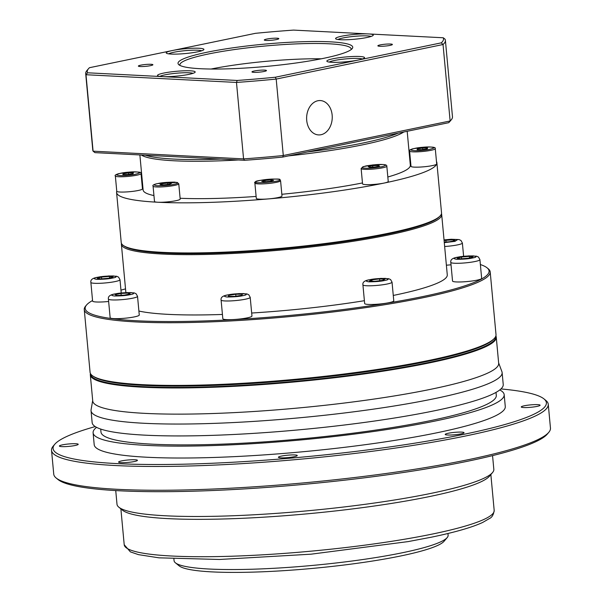 <?xml version="1.0" encoding="UTF-8"?>
<svg xmlns="http://www.w3.org/2000/svg" width="602" height="602" viewBox="0 0 602 602"><rect width="100%" height="100%" fill="white"/><g stroke="black" fill="none" stroke-linecap="round" stroke-linejoin="round"><path stroke-width="0.9" d="M480.373 264.549A202.814 25.841 174.7 0 1 487.093 267.837L488.207 268.748A203.845 25.976 174.7 0 1 490.194 271.908L496.01 334.599A203.845 25.976 174.7 0 1 493.956 338.813L493.015 339.739A202.814 25.841 174.7 0 1 428.383 361.208A202.814 25.841 174.7 0 1 226.698 384.851A202.814 25.841 174.7 0 1 93.957 376.754L92.866 376.017A203.845 25.976 174.7 0 1 90.074 372.254L84.257 309.571A203.845 25.976 174.7 0 1 85.627 306.087L86.553 304.996A202.814 25.841 174.7 0 1 92.557 300.526M493.956 338.813A203.845 25.976 174.7 0 1 428.993 360.395A203.845 25.976 174.7 0 1 226.277 384.151A203.845 25.976 174.7 0 1 92.866 376.017M490.194 271.908A203.845 25.976 174.7 0 1 423.183 297.704A203.845 25.976 174.7 0 1 205.839 322.062A203.845 25.976 174.7 0 1 84.257 309.571M487.093 267.837A202.814 25.841 174.7 0 1 422.393 296.651A202.814 25.841 174.7 0 1 194.416 321.235A202.814 25.841 174.7 0 1 86.553 304.996M120.957 290.134A202.814 25.841 174.7 0 1 125.525 288.9M108.638 301.474A14.621 1.866 174.7 0 1 92.61 301.098L90.872 282.413A14.621 1.866 174.7 0 0 99.593 283.309A14.621 1.866 174.7 0 0 115.185 281.563A14.621 1.866 174.7 0 0 119.994 279.712L118.556 277.131L116.637 276.258L108.864 275.942L97.276 277.311C92.505 278.132 90.368 279.832 90.872 282.413M451.026 264.797A14.621 1.866 174.7 0 1 446.383 265.181M479.922 259.65L481.653 278.342A14.621 1.866 174.7 0 1 476.844 280.193A14.621 1.866 174.7 0 1 461.26 281.939A14.621 1.866 174.7 0 1 452.538 281.044L450.8 262.352A14.621 1.866 174.7 0 0 459.522 263.255A14.621 1.866 174.7 0 0 475.113 261.501A14.621 1.866 174.7 0 0 479.922 259.65L478.485 257.069L476.566 256.196L468.792 255.888L457.204 257.25C452.433 258.077 450.304 259.778 450.8 262.352M392.037 282.15L393.776 300.842A14.621 1.866 174.7 0 1 388.967 302.693A14.621 1.866 174.7 0 1 373.375 304.439A14.621 1.866 174.7 0 1 364.654 303.543L362.923 284.851A14.621 1.866 174.7 0 0 371.645 285.754A14.621 1.866 174.7 0 0 387.229 284.001A14.621 1.866 174.7 0 0 392.037 282.15L390.6 279.569L388.681 278.696L380.908 278.387L369.327 279.757C364.549 280.577 362.419 282.278 362.923 284.851M250.214 297.35L251.952 316.035A14.621 1.866 174.7 0 1 247.144 317.886A14.621 1.866 174.7 0 1 231.552 319.632A14.621 1.866 174.7 0 1 222.83 318.736L221.1 300.052A14.621 1.866 174.7 0 0 229.821 300.947A14.621 1.866 174.7 0 0 245.413 299.202A14.621 1.866 174.7 0 0 250.214 297.35L248.776 294.762L246.858 293.896L239.084 293.58L227.503 294.95C222.732 295.77 220.595 297.471 221.1 300.052M137.534 296.334L139.265 315.027A14.621 1.866 174.7 0 1 134.457 316.878A14.621 1.866 174.7 0 1 118.865 318.624A14.621 1.866 174.7 0 1 110.143 317.728L108.413 299.036A14.621 1.866 174.7 0 0 117.134 299.931A14.621 1.866 174.7 0 0 132.726 298.186A14.621 1.866 174.7 0 0 137.534 296.334L136.09 293.753L134.171 292.881L126.405 292.572L114.816 293.934C110.046 294.762 107.909 296.462 108.413 299.036M441.469 213.718A160.839 20.498 174.7 0 1 441.687 214.553L447.278 274.866A160.839 20.498 174.7 0 1 394.4 295.213A160.839 20.498 174.7 0 1 393.272 295.447M364.391 300.699A160.839 20.498 174.7 0 1 251.674 313.025M222.431 314.455A160.839 20.498 174.7 0 1 138.896 311.038M441.687 214.553A160.839 20.498 174.7 0 1 388.809 234.908A160.839 20.498 174.7 0 1 217.322 254.127A160.839 20.498 174.7 0 1 121.386 244.269A160.839 20.498 174.7 0 1 121.446 243.404M436.473 161.532A160.839 20.498 174.7 0 1 436.879 162.736L441.529 212.852A160.839 20.498 174.7 0 1 439.904 216.178L438.971 217.104A159.808 20.363 174.7 0 1 388.042 234.02A159.808 20.363 174.7 0 1 229.121 252.652A159.808 20.363 174.7 0 1 124.531 246.271L123.433 245.541A160.839 20.498 174.7 0 1 121.228 242.568L116.577 192.452A160.839 20.498 174.7 0 1 116.758 191.188M439.904 216.178A160.839 20.498 174.7 0 1 388.651 233.207A160.839 20.498 174.7 0 1 228.7 251.952A160.839 20.498 174.7 0 1 123.433 245.541M436.879 162.736A160.839 20.498 174.7 0 1 436.676 164.06A160.839 20.498 174.7 0 1 384.001 183.091A12.898 1.64 -5.3 0 0 388.245 181.458L386.823 166.167A12.898 1.64 174.7 0 1 382.586 167.8A12.898 1.64 174.7 0 1 364.436 169.335A12.898 1.64 174.7 0 1 361.132 168.552L362.547 183.843A12.898 1.64 -5.3 0 0 370.245 184.633A12.898 1.64 -5.3 0 0 384.001 183.091A160.839 20.498 174.7 0 1 268.484 198.901A160.839 20.498 174.7 0 1 157.799 202.234A160.839 20.498 174.7 0 1 116.577 192.452M141.53 178.899A160.839 20.498 174.7 0 1 142.087 178.734M157.799 202.234A12.898 1.64 -5.3 0 0 175.942 200.699A12.898 1.64 -5.3 0 0 180.186 199.066L178.764 183.776A12.898 1.64 174.7 0 1 174.527 185.408A12.898 1.64 174.7 0 1 160.772 186.951A12.898 1.64 174.7 0 1 153.074 186.161L154.496 201.452A12.898 1.64 -5.3 0 0 157.799 202.234M268.484 198.901A12.898 1.64 -5.3 0 0 277.755 197.637A12.898 1.64 -5.3 0 0 281.992 196.004L280.577 180.713A12.898 1.64 174.7 0 1 280.562 180.818A12.898 1.64 174.7 0 1 276.333 182.346A12.898 1.64 174.7 0 1 262.577 183.888A12.898 1.64 174.7 0 1 254.879 183.098L256.301 198.382A12.898 1.64 -5.3 0 0 268.484 198.901M409.586 151.049L411 166.34A12.898 1.64 -5.3 0 0 418.699 167.13A12.898 1.64 -5.3 0 0 432.454 165.588A12.898 1.64 -5.3 0 0 436.676 164.06A12.898 1.64 -5.3 0 0 436.698 163.955L435.276 148.664A12.898 1.64 174.7 0 1 431.032 150.297A12.898 1.64 174.7 0 1 421.769 151.569A12.898 1.64 174.7 0 1 409.586 151.049C408.773 150.492 409.879 149.732 412.889 148.762L422.95 147.257C428.556 146.7 432.289 146.896 434.14 147.836C431.408 149.168 427.269 150.026 421.724 150.41C416.11 150.974 412.378 150.778 410.534 149.838C413.258 148.506 417.397 147.648 422.943 147.264C434.659 146.512 435.69 147.701 435.276 148.664M139.875 154.94L143.125 189.991A134.178 17.097 -5.3 0 0 153.946 195.567M180.111 198.269A134.178 17.097 -5.3 0 0 256.121 196.44M281.834 194.288A134.178 17.097 -5.3 0 0 362.464 182.94M116.765 191.24A12.898 1.64 -5.3 0 0 124.463 192.03A12.898 1.64 -5.3 0 0 138.219 190.488A12.898 1.64 -5.3 0 0 142.456 188.855L141.041 173.564A12.898 1.64 174.7 0 1 136.797 175.197A12.898 1.64 174.7 0 1 127.534 176.461A12.898 1.64 174.7 0 1 115.343 175.95L116.765 191.24M101.52 277.086L97.215 278.335L100.812 278.914L108.714 278.244L113.018 276.995L109.421 276.416L101.52 277.086L101.685 278.839M444.238 242.072L449.16 241.823L455.037 240.604L453.381 239.762L444.095 240.507M468.642 258.183L472.946 256.941L469.349 256.362L461.448 257.031L457.144 258.273L460.741 258.852L468.642 258.183M374.73 281.3L382.466 280.382L384.904 279.185L379.606 278.914L371.863 279.832L369.425 281.021L374.73 281.3M228.293 296.41L234.938 296.357L241.981 295.251L242.388 294.197L235.751 294.25L228.7 295.356L228.293 296.41M115.132 294.664L116.78 295.507L124.305 295.13L130.183 293.919L128.535 293.076L121.002 293.445L115.132 294.664M109.421 276.416L109.564 277.996M446.029 241.981L445.856 240.138M453.381 239.762L453.494 240.928M469.5 257.934L469.349 256.362M461.448 257.031L461.614 258.777M371.863 279.832L371.991 281.157M379.606 278.914L379.772 280.698M228.7 295.356L228.798 296.402M235.751 294.25L235.931 296.199M121.002 293.445L121.175 295.289M128.535 293.076L128.64 294.235M409.285 153.946A160.839 20.498 174.7 0 1 409.857 154.007M387.831 176.996A134.178 17.097 -5.3 0 0 410.331 165.204L407.185 131.296M161.855 183.745L167.657 183.053L171.63 183.256L169.802 184.152L164 184.837L160.027 184.633L161.855 183.745L161.946 184.731M261.712 181.383L264.933 180.45L270.862 179.953L273.564 180.382L270.336 181.315L264.406 181.819L261.712 181.383M369.477 167.251L368.236 166.619L372.646 165.708L378.289 165.43L379.531 166.062L375.121 166.972L369.477 167.251M422.032 149.627L417.051 149.665L417.359 148.875L422.642 148.047L427.623 148.009L427.315 148.799L422.032 149.627M128.407 172.947L133.381 172.909L133.08 173.7L127.79 174.527L122.816 174.565L123.117 173.775L128.407 172.947L128.542 174.407M123.192 174.565L123.117 173.775M167.657 183.053L167.777 184.393M264.933 180.45L265.061 181.766M270.862 179.953L270.975 181.134M378.372 166.302L378.289 165.43M372.646 165.708L372.773 167.093M422.777 149.507L422.642 148.047M417.359 148.875L417.427 149.665M201.745 50.771A17.202 2.19 -5.3 0 0 197.953 50.229A17.202 2.19 -5.3 0 0 173.76 52.276A17.202 2.19 -5.3 0 0 168.613 53.841M171.081 54.06A18.925 2.408 174.7 0 1 166.415 53.202A18.925 2.408 174.7 0 1 172.45 50.515A18.925 2.408 174.7 0 1 199.066 48.265A18.925 2.408 174.7 0 1 203.785 49.74A18.925 2.408 174.7 0 1 190.789 52.946A18.925 2.408 174.7 0 1 171.081 54.06M371.095 36.436A17.202 2.19 -5.3 0 0 367.295 35.894A17.202 2.19 -5.3 0 0 343.102 37.941A17.202 2.19 -5.3 0 0 337.963 39.514M340.431 39.732A18.925 2.408 174.7 0 1 335.765 38.874A18.925 2.408 174.7 0 1 346.443 35.367A18.925 2.408 174.7 0 1 368.409 33.93A18.925 2.408 174.7 0 1 373.135 35.405A18.925 2.408 174.7 0 1 360.139 38.618A18.925 2.408 174.7 0 1 340.431 39.732M362.366 58.996A17.202 2.19 -5.3 0 0 358.574 58.454A17.202 2.19 -5.3 0 0 334.381 60.501A17.202 2.19 -5.3 0 0 329.234 62.074M331.702 62.292A18.925 2.408 174.7 0 1 327.036 61.434A18.925 2.408 174.7 0 1 337.714 57.927A18.925 2.408 174.7 0 1 359.687 56.49A18.925 2.408 174.7 0 1 364.406 57.965A18.925 2.408 174.7 0 1 358.31 60.034A18.925 2.408 174.7 0 1 331.702 62.292M193.016 73.331A17.202 2.19 -5.3 0 0 189.224 72.789A17.202 2.19 -5.3 0 0 165.031 74.836A17.202 2.19 -5.3 0 0 159.884 76.401M162.352 76.62A18.925 2.408 174.7 0 1 157.686 75.762A18.925 2.408 174.7 0 1 168.364 72.255A18.925 2.408 174.7 0 1 190.337 70.825A18.925 2.408 174.7 0 1 195.056 72.3A18.925 2.408 174.7 0 1 182.067 75.506A18.925 2.408 174.7 0 1 162.352 76.62L237.188 80.457A178.899 22.793 -5.3 0 0 275.34 77.229L441.281 42.847A178.899 22.793 -5.3 0 0 443.253 37.768L293.573 30.1A178.899 22.793 -5.3 0 0 255.421 33.328L89.48 67.702A178.899 22.793 -5.3 0 0 88.456 68.748A178.899 22.793 -5.3 0 0 87.516 72.789L162.352 76.62M253.818 72.345A7.299 0.933 174.7 0 1 252.02 72.014A7.299 0.933 174.7 0 1 256.136 70.667A7.299 0.933 174.7 0 1 264.609 70.11A7.299 0.933 174.7 0 1 266.43 70.682A7.299 0.933 174.7 0 1 261.418 71.916A7.299 0.933 174.7 0 1 253.818 72.345M379.734 46.264A7.299 0.933 174.7 0 1 377.936 45.933A7.299 0.933 174.7 0 1 382.052 44.578A7.299 0.933 174.7 0 1 390.525 44.029A7.299 0.933 174.7 0 1 392.346 44.593A7.299 0.933 174.7 0 1 387.334 45.835A7.299 0.933 174.7 0 1 379.734 46.264M323.891 58.274A87.726 11.182 174.7 0 1 235.578 68.553A87.726 11.182 174.7 0 1 178.884 64.745A87.726 11.182 174.7 0 1 206.87 52.276A87.726 11.182 174.7 0 1 305.485 41.643A87.726 11.182 174.7 0 1 352.147 48.672A87.726 11.182 174.7 0 1 323.891 58.274M351.116 49.612A86.011 10.956 -5.3 0 0 351.184 49.033A86.011 10.956 -5.3 0 0 299.879 43.758A86.011 10.956 -5.3 0 0 208.179 54.037A86.011 10.956 -5.3 0 0 179.9 64.918A86.011 10.956 -5.3 0 0 180.066 65.475M266.159 40.447A7.299 0.933 174.7 0 1 264.361 40.116A7.299 0.933 174.7 0 1 268.477 38.761A7.299 0.933 174.7 0 1 276.95 38.204A7.299 0.933 174.7 0 1 278.771 38.776A7.299 0.933 174.7 0 1 273.76 40.01A7.299 0.933 174.7 0 1 266.159 40.447M140.236 66.529A7.299 0.933 174.7 0 1 138.437 66.197A7.299 0.933 174.7 0 1 142.561 64.843A7.299 0.933 174.7 0 1 151.034 64.294A7.299 0.933 174.7 0 1 152.848 64.858A7.299 0.933 174.7 0 1 147.844 66.1A7.299 0.933 174.7 0 1 140.236 66.529M317.856 100.745A17.202 12.8 92.9 0 0 306.621 118.729A17.202 12.8 92.9 0 0 318.556 134.916A17.202 12.8 92.9 0 0 321.009 134.728A17.202 12.8 92.9 0 0 332.244 116.743A17.202 12.8 92.9 0 0 320.317 100.557A17.202 12.8 92.9 0 0 317.856 100.745M307.14 152.02A134.178 17.097 -5.3 0 0 362.592 143.103A134.178 17.097 -5.3 0 0 398.125 133.17M87.516 72.789L85.996 74.731L236.481 82.436L237.188 80.457M88.456 68.748L86.914 70.577A180.623 23.019 -5.3 0 0 85.695 73.662A180.623 23.019 -5.3 0 0 85.996 74.731L93.092 151.177L94.92 152.637L244.6 160.298L243.569 158.883L93.092 151.177A180.623 23.019 -5.3 0 1 92.783 150.109L85.695 73.662M443.253 37.768L445.081 39.22A180.623 23.019 -5.3 0 1 445.39 40.289L452.478 116.743A180.623 23.019 -5.3 0 1 451.259 119.821A180.623 23.019 -5.3 0 1 450.13 120.964L283.294 155.527L276.198 79.073L443.034 44.518A180.623 23.019 -5.3 0 0 445.39 40.289M441.281 42.847L443.034 44.518L450.13 120.964L448.693 122.695A178.899 22.793 -5.3 0 0 449.717 121.649L451.259 119.821M275.34 77.229L276.198 79.073A180.623 23.019 -5.3 0 1 236.481 82.436L243.569 158.883A180.623 23.019 -5.3 0 0 283.294 155.527L282.752 157.069L448.693 122.695M321.302 58.8A86.011 10.956 -5.3 0 0 211.069 69.027M244.6 160.298A178.899 22.793 -5.3 0 0 282.752 157.069M145.391 155.218A134.178 17.097 -5.3 0 0 220.934 159.086M90.751 374.038A203.341 25.909 -5.3 0 0 142.877 386.627A203.341 25.909 -5.3 0 0 428.85 362.427A203.341 25.909 -5.3 0 0 495.672 336.48M90.435 373.511A203.845 25.976 -5.3 0 0 90.308 374.805A203.845 25.976 -5.3 0 0 142.546 387.199A203.845 25.976 -5.3 0 0 429.234 362.938A203.845 25.976 -5.3 0 0 496.251 337.15A203.845 25.976 -5.3 0 0 495.882 335.893M90.308 374.805L92.731 400.97A203.845 25.976 -5.3 0 0 144.977 413.371A203.845 25.976 -5.3 0 0 369.651 399.69A203.845 25.976 -5.3 0 0 498.674 363.315L496.251 337.15M92.693 400.526L91.083 409.804A206.426 26.307 -5.3 0 0 91.045 410.722A206.426 26.307 -5.3 0 0 143.953 423.274A206.426 26.307 -5.3 0 0 371.464 409.42A206.426 26.307 -5.3 0 0 502.128 372.585A206.426 26.307 -5.3 0 0 501.925 371.697L498.637 362.871M91.045 410.722L92.151 422.612A206.426 26.307 -5.3 0 0 145.052 435.163A206.426 26.307 -5.3 0 0 372.57 421.31A206.426 26.307 -5.3 0 0 503.227 384.475L502.128 372.585M100.7 429.06L100.978 432.078A198.51 25.299 -5.3 0 0 151.847 444.148A198.51 25.299 -5.3 0 0 370.644 430.821A198.51 25.299 -5.3 0 0 496.296 395.401L496.018 392.391M96.553 427.345A206.426 26.307 -5.3 0 0 93.099 432.808L94.198 444.697A206.426 26.307 -5.3 0 0 147.099 457.249A206.426 26.307 -5.3 0 0 374.617 443.396A206.426 26.307 -5.3 0 0 505.281 406.561L504.175 394.671A206.426 26.307 -5.3 0 0 499.773 389.938M93.099 432.808A206.426 26.307 -5.3 0 0 146 445.36A206.426 26.307 -5.3 0 0 373.518 431.506A206.426 26.307 -5.3 0 0 504.175 394.671M95.214 426.577A247.708 31.567 -5.3 0 0 54.759 444.284A247.708 31.567 -5.3 0 0 116.577 463.578A247.708 31.567 -5.3 0 0 404.198 444.818A247.708 31.567 -5.3 0 0 543.967 398.9A247.708 31.567 -5.3 0 0 500.947 388.937M54.759 444.284L53.217 446.112A249.424 31.786 -5.3 0 0 51.539 450.371A249.424 31.786 -5.3 0 0 115.464 465.534A249.424 31.786 -5.3 0 0 390.374 448.799A249.424 31.786 -5.3 0 0 548.256 404.288A249.424 31.786 -5.3 0 0 545.818 400.413L543.967 398.9M61.803 446.624A9.459 1.204 174.7 0 1 59.38 446.044A9.459 1.204 174.7 0 1 65.362 444.359A9.459 1.204 174.7 0 1 75.792 443.727A9.459 1.204 174.7 0 1 78.215 444.299A9.459 1.204 174.7 0 1 72.232 445.992A9.459 1.204 174.7 0 1 61.803 446.624M523.687 407.539A9.459 1.204 174.7 0 1 521.264 406.96A9.459 1.204 174.7 0 1 527.247 405.274A9.459 1.204 174.7 0 1 537.676 404.634A9.459 1.204 174.7 0 1 540.099 405.214A9.459 1.204 174.7 0 1 534.117 406.899A9.459 1.204 174.7 0 1 523.687 407.539M447.625 435.013A9.459 1.204 174.7 0 1 445.202 434.441A9.459 1.204 174.7 0 1 451.191 432.748A9.459 1.204 174.7 0 1 461.621 432.116A9.459 1.204 174.7 0 1 464.044 432.687A9.459 1.204 174.7 0 1 458.054 434.381A9.459 1.204 174.7 0 1 447.625 435.013M280.841 457.844A9.459 1.204 174.7 0 1 278.417 457.272A9.459 1.204 174.7 0 1 284.407 455.579A9.459 1.204 174.7 0 1 294.829 454.946A9.459 1.204 174.7 0 1 297.26 455.518A9.459 1.204 174.7 0 1 291.27 457.211A9.459 1.204 174.7 0 1 280.841 457.844M121.025 462.652A9.459 1.204 174.7 0 1 118.602 462.08A9.459 1.204 174.7 0 1 124.591 460.387A9.459 1.204 174.7 0 1 135.021 459.755A9.459 1.204 174.7 0 1 137.444 460.327A9.459 1.204 174.7 0 1 131.454 462.02A9.459 1.204 174.7 0 1 121.025 462.652M51.539 450.371L53.744 474.15A249.424 31.786 -5.3 0 0 56.182 478.026A249.424 31.786 -5.3 0 0 117.668 489.321A249.424 31.786 -5.3 0 0 377.507 474.647A249.424 31.786 -5.3 0 0 548.783 432.334A249.424 31.786 -5.3 0 0 550.461 428.075L548.256 404.288M548.783 432.334L547.241 434.162A247.708 31.567 174.7 0 1 377.145 476.182A247.708 31.567 174.7 0 1 119.098 490.758A247.708 31.567 174.7 0 1 58.033 479.538L56.182 478.026M115.734 490.577L116.999 504.265A189.224 24.11 -5.3 0 0 118.85 507.208A189.224 24.11 -5.3 0 0 241.139 515.417A189.224 24.11 -5.3 0 0 431.611 493.256A189.224 24.11 -5.3 0 0 492.549 472.54A189.224 24.11 -5.3 0 0 493.828 469.312L492.556 455.616M118.85 507.208L122.56 510.233A185.777 23.674 -5.3 0 0 242.621 518.292A185.777 23.674 -5.3 0 0 429.632 496.537A185.777 23.674 -5.3 0 0 489.464 476.197L492.549 472.54M173.895 558.912L174.061 560.658A137.617 17.533 -5.3 0 0 175.4 562.802A137.617 17.533 -5.3 0 0 209.33 569.033A137.617 17.533 -5.3 0 0 402.873 552.651A137.617 17.533 -5.3 0 0 447.188 537.586A137.617 17.533 -5.3 0 0 448.114 535.238L447.948 533.492M175.4 562.802L179.11 565.827A134.178 17.097 -5.3 0 0 212.19 571.9A134.178 17.097 -5.3 0 0 351.959 564.006A134.178 17.097 -5.3 0 0 444.095 541.243L447.188 537.586M97.659 277.281C101.144 276.453 106.388 276.009 113.387 275.949C117.179 276.559 116.908 277.259 112.574 278.049C109.09 278.877 103.853 279.32 96.847 279.381C93.054 278.771 93.325 278.071 97.659 277.281M444.043 239.935L457.813 239.498L454.969 241.364L444.291 242.644M463.615 256.286L462.381 243.027A14.621 1.866 174.7 0 1 457.573 244.879A14.621 1.866 174.7 0 1 444.652 246.496M457.588 257.227C461.072 256.392 466.317 255.948 473.315 255.895C477.108 256.505 476.837 257.197 472.502 257.987C469.018 258.822 463.781 259.266 456.783 259.319C452.99 258.709 453.253 258.01 457.588 257.227M369.711 279.727C373.195 278.892 378.432 278.448 385.43 278.395C389.223 279.004 388.952 279.697 384.625 280.487C381.134 281.322 375.896 281.766 368.898 281.819C365.105 281.209 365.376 280.509 369.711 279.727M227.887 294.92C231.371 294.085 236.609 293.641 243.607 293.588C247.399 294.197 247.129 294.897 242.802 295.68C239.318 296.515 234.073 296.959 227.074 297.012C223.282 296.402 223.553 295.71 227.887 294.92M115.2 293.911C118.684 293.076 123.929 292.632 130.927 292.58C134.72 293.189 134.449 293.881 130.115 294.671C126.631 295.507 121.386 295.951 114.388 296.003C110.595 295.394 110.866 294.694 115.2 293.911M157.912 183.542C161.607 182.662 167.175 182.188 174.603 182.128C178.628 182.775 178.343 183.52 173.745 184.355C170.042 185.235 164.481 185.709 157.047 185.762C153.021 185.123 153.314 184.378 157.912 183.542M255.827 181.887C252.358 180.374 284.355 177.665 279.441 179.885C282.91 181.398 250.914 184.107 255.827 181.887M365.105 168.161C360.869 168.071 361.155 167.326 365.971 165.934C373.85 164.7 379.418 164.226 382.661 164.519C386.905 164.609 386.612 165.354 381.803 166.746C373.917 167.981 368.349 168.455 365.105 168.161M403.746 132.004A134.178 17.097 174.7 0 1 362.75 144.804A134.178 17.097 174.7 0 1 288.433 155.895M141.041 173.564C142.576 172.157 138.468 171.69 128.715 172.157C134.321 171.6 138.054 171.796 139.905 172.736C137.173 174.068 133.034 174.926 127.489 175.31C121.875 175.867 118.142 175.679 116.291 174.738C119.023 173.406 123.162 172.548 128.708 172.164L118.654 173.662C115.637 174.625 114.538 175.393 115.343 175.95M238.339 159.981A134.178 17.097 174.7 0 1 141.387 155.015M433.101 533.906A185.777 23.674 -5.3 0 0 494.182 510.406C493.565 514.725 491.984 517.442 489.449 518.54L482.653 522.461C472.006 527.397 454.954 532.296 431.506 537.165L408.081 541.604L311.083 554.179L219.527 559.476L158.943 557.828L138.468 554.638L130.386 551.868L124.208 544.72A185.777 23.674 -5.3 0 0 235.021 556.113A185.777 23.674 -5.3 0 0 433.101 533.906M462.381 243.027L460.944 240.446L459.025 239.573L451.252 239.257L444.035 239.905M178.764 183.776L177.146 182.398L157.799 183.55C153.819 184.415 152.246 185.288 153.074 186.161M280.577 180.713C279.193 179.908 283.03 179.005 272.142 179.057C256.587 179.825 253.291 182.91 254.962 182.526L254.879 183.098M386.823 166.167C387.018 165.211 385.679 164.655 382.804 164.512L372.954 164.903L363.014 166.686L361.132 168.552M125.871 292.595L121.386 244.269M121.22 292.971L119.994 279.712M120.882 508.871L124.208 544.72M490.856 474.549L494.182 510.406"/></g></svg>
